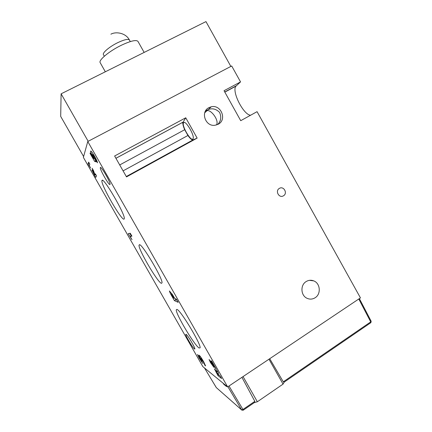 <?xml version="1.0" encoding="UTF-8"?>
<svg xmlns="http://www.w3.org/2000/svg" width="432" height="432" viewBox="0 0 432 432"><rect width="100%" height="100%" fill="white"/><g stroke="black" fill="none" stroke-linecap="round" stroke-linejoin="round"><path stroke-width="0.65" d="M279.353 188.406C274.822 190.863 279.148 198.623 283.468 195.793C287.971 193.336 283.678 185.609 279.353 188.406M218.192 124.249L215.071 125.253C205.432 126.927 200.146 111.791 208.91 107.644L211.216 106.801C221.038 104.22 227.275 119.826 218.192 124.249M315.144 297.74C312.53 299.349 309.83 299.533 307.039 298.291C300.721 295.58 300.154 285.071 306.115 281.588C308.561 280.093 311.105 279.86 313.745 280.881C320.344 283.289 321.251 294.1 315.144 297.74M186.106 334.314C187.699 335.124 195.269 347.776 194.881 348.986L194.497 349.018C192.742 347.911 185.414 335.61 185.771 334.379L186.106 334.314M100.359 167.557C100.867 165.564 110.581 182.315 110.057 184.28L109.993 184.459C109.253 186.019 99.851 169.727 100.321 167.702L100.359 167.557M183.654 122.666C185.647 119.939 195.048 136.053 193.045 138.769L192.839 139.023C190.647 141.34 181.57 125.626 183.508 122.866L183.654 122.666M217.679 124.513C220.968 121.106 221.6 117.056 219.58 112.369C216.005 108.886 212.198 107.973 208.159 109.625L205.594 110.824M124.065 219.116L124.297 218.662C125.501 214.628 103.118 176.288 102.001 180.452L101.909 180.77C100.937 185.042 121.743 221.054 124.065 219.116M161.417 283.327L161.995 282.879C163.139 279.104 141.88 243.27 139.396 244.728L139.045 245.192C138.094 249.118 157.761 282.668 161.417 283.327M199.028 347.981L200.102 347.836C201.182 344.342 180.787 310.457 177.05 309.452L176.294 309.782C175.381 313.351 194.157 344.947 199.028 347.981M90.623 167.962L88.025 163.874L88.646 162.113L89.829 164.192L89.289 165.629L90.623 167.962M199.892 358.646L202.889 363.539L199.163 358.063L197.516 354.532L199.768 357.275L199.147 355.158C200.194 356.157 201.685 358.339 203.629 361.687L205.551 365.828L205.222 365.839L202.781 360.941L200.756 357.982L202.279 361.298L199.373 357.367L199.892 358.646M178.173 302.324L174.415 300.629L172.449 297.178C170.662 294.149 169.646 292.081 169.409 290.968L172.622 294.829L174.712 298.426L176.359 299.133L178.173 302.324M221.632 378.551L217.966 375.624L214.396 368.825L216.902 371.871L216.913 370.273L218.338 372.778L218.311 374.274L220.352 376.304L221.632 378.551M211.07 363.004L213.932 367.4L210.379 362.416L209.066 359.51L213.543 364.959L211.14 360.747L211.729 361.179L216.502 369.549L210.605 361.73L211.07 363.004M96.455 161.924L94.613 161.379L90.061 153.398L90.229 152.896L93.377 158.414L93.982 158.566L93.344 157.496C91.535 154.24 90.623 152.145 90.601 151.205L90.623 151.092C91.001 150.709 92.275 152.361 94.446 156.049C96.255 159.273 97.286 161.53 97.529 162.815L94.133 156.4L92.464 154.294L93.685 157.216L96.455 161.924M132.014 239.701L128.196 233.68L130.259 233.248L131.922 236.164L130.156 236.45L132.014 239.701M96.525 175.91L95.742 177.39L94.387 175.019L91.94 170.008L93.35 171.671L92.162 168.275L93.479 170.581L94.603 173.81L95.002 174.506L95.337 173.837L96.525 175.91M240.543 81.902L224.041 90.72L240.727 120.685L257.067 111.667L360.45 297.886L227.648 386.915L202.867 366.633L83.376 157.388L87.766 141.512L231.698 65.977L240.543 81.902L235.931 86.179C231.422 91.195 243.464 114.934 250.587 115.241M227.648 386.915L87.766 141.512M197.149 138.105L185.749 117.79L114.626 156.001L126.506 176.899L197.149 138.105L193.088 139.865L126.295 176.526M205.546 110.916L206.993 110.705C210.94 109.231 219.451 120.566 216.47 124.967M185.749 117.79L183.082 122.137C182.536 123.476 183.071 125.998 184.691 129.713L187.931 135.486C190.204 138.683 191.921 140.141 193.088 139.865M184.691 129.713L119.713 164.948M187.931 135.486L123.082 170.872M218.797 375.073L217.966 375.624M217.571 371.428L216.902 371.871M217.35 373.934L218.09 374.517L215.838 371.056L217.35 373.934M216.243 370.845L215.914 371.061M218.333 373.167L217.598 373.653M210.659 362.232L210.379 362.416M211.01 361.471L210.605 361.73M176.974 300.213L175.873 299.732L174.415 300.629M175.873 299.732L175.262 298.663M173.302 297.815L174.053 298.139L171.32 294.008L173.302 297.815M174.42 297.913L174.053 298.139M171.887 293.668L171.396 293.971L171.887 293.663M95.818 160.736L94.613 161.379M90.407 153.214L90.061 153.398M94.387 158.35L93.982 158.566M93.728 157.291L93.344 157.496M95.958 158.857L95.434 159.138M94.527 156.19L94.133 156.4M201.776 361.589L201.485 361.778M199.471 357.863L199.163 358.063M200.524 356.783L199.768 357.275M205.535 365.639L205.222 365.839M203.083 360.747L202.781 360.941M201.172 357.712L200.756 357.982M201.868 360.574L201.587 360.758M199.697 357.161L199.373 357.367M130.977 237.892L130.696 238.054M131.231 235.834L129.805 233.345M131.63 235.651L130.156 236.45M89.267 163.204L88.025 163.874M93.782 171.445L93.35 171.671M95.553 174.209L95.002 174.506M94.716 175.09L94.867 174.776L93.123 172.012L94.716 175.09L95.737 174.533M95.639 174.361L94.867 174.776M93.841 171.623L93.145 172.001M283.052 384.118L268.969 359.213L243.054 376.585L257.359 401.76L283.052 384.118L284.278 382.055M269.725 358.706L283.284 381.829L370.715 321.894L358.787 298.998M229.003 386.008L242.946 409.482L254.831 401.333L241.925 377.341M254.275 402.635L257.359 401.76M223.16 383.243L223.781 384.28L226.503 386.516L225.877 385.468M284.229 382.088L283.284 381.829M254.831 401.333L254.345 402.586M371.18 321.273L370.715 321.894L370.888 322.645L371.18 321.278L359.37 298.609M243.227 410.211L242.946 409.482L241.628 409.855L227.907 386.743M204.498 367.967L216.173 387.391M224.132 384.043L223.781 384.28M83.608 156.541L60.691 116.402L61.112 93.825L205.967 21.6L230.85 66.42M61.112 93.825L88.171 141.296M105.327 71.782L100.186 62.683C98.253 60.302 109.285 51.062 121.311 45.274C130.707 40.873 136.258 39.577 137.965 41.396L144.153 52.418M224.737 91.978L236.266 85.806M183.109 122.094L115.922 158.274M213.246 364.543L212.938 364.743M172.811 296.957L172.449 297.178M173.788 296.806L173.421 297.032M216.464 387.725L241.769 410.038L243.259 410.189L254.642 402.381M370.796 322.709L284.035 382.223M242.023 410.238L216.324 387.601L204.482 367.956M130.297 41.591L129.416 40.025C128.185 38.723 124.335 39.582 117.866 42.601C109.647 46.543 102.087 52.931 103.442 54.664L104.323 56.225M182.336 122.51L182.855 123.439M176.936 309.398L176.294 309.782M139.725 244.809L139.045 245.192M102.605 180.403L101.909 180.77M205.848 110.83L207.916 109.712M183.508 122.866L184.253 122.467M224.818 92.124L235.931 86.179M100.321 167.702L100.667 167.513M183.082 122.137L115.933 158.296M313.745 280.881L309.447 280.336M206.993 110.705L204.73 112.795M211.216 106.801L208.159 109.625M215.87 371.034L216.216 370.807M210.541 361.692L210.967 361.417M90.601 151.205L90.92 151.038M203.71 362.945L204.163 362.648M200.696 357.944L201.134 357.658M199.325 357.34L199.665 357.118M110.889 34.193C116.062 31.277 125.977 33.026 129.416 40.025"/></g></svg>
